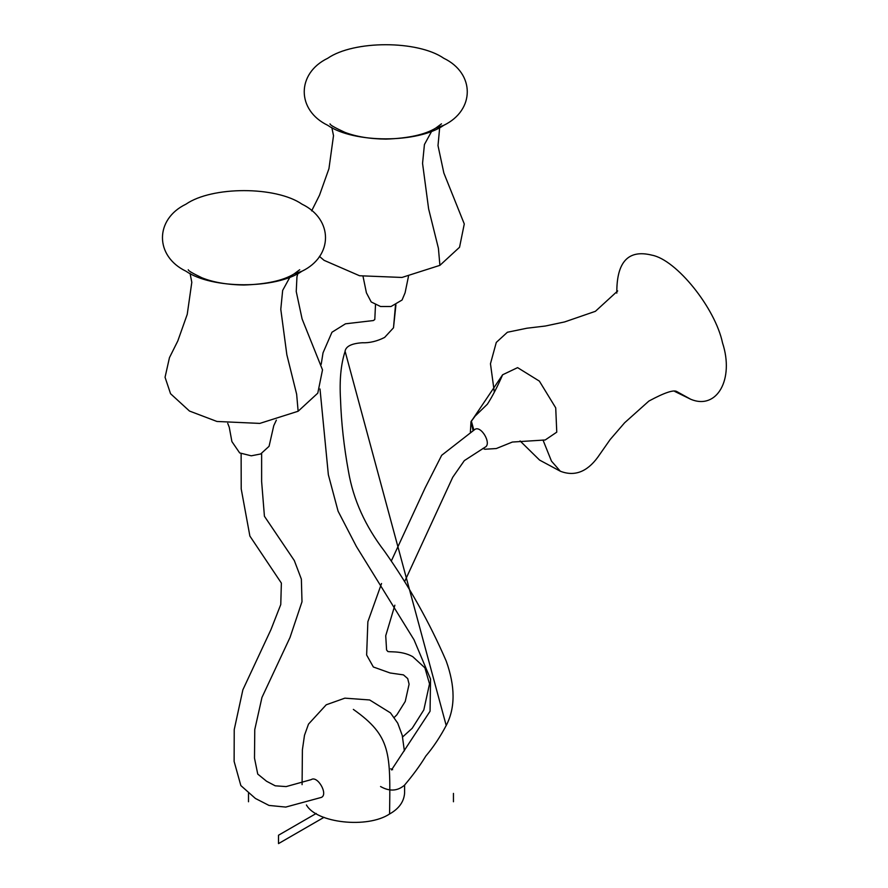 <?xml version="1.0" encoding="UTF-8"?>
<svg xmlns="http://www.w3.org/2000/svg" width="888" height="888" viewBox="0 0 888 888"><rect width="100%" height="100%" fill="white"/><g stroke="black" fill="none" stroke-linecap="round" stroke-linejoin="round"><path stroke-width="1.33" d="M404.595 581.696L452.747 477.245L464.335 460.606L485.081 447.197C492.041 443.989 481.096 425.019 474.836 429.448L441.68 455.289L425.174 487.823L391.275 561.083M473.837 430.025L471.384 421.201L502.63 374.769L517.593 367.632L539.371 381.119L555.721 407.858L556.765 432.145L545.199 439.982L512.365 442.046L496.303 448.54L484.881 449.239L482.95 448.429M473.06 430.469L470.995 421.7L471.817 420.29M261.627 453.546L261.627 481.529L264.424 516.261L294.317 560.561L301.365 579.12L301.998 601.764L289.999 637.517L261.96 697.457L254.767 729.603L254.501 758.152L257.742 774.081L266.555 781.251L275.225 785.813L286.136 786.59L311.211 779.631C317.471 775.202 328.416 794.172 321.456 797.38L285.747 807.081L268.986 805.427L255.422 798.467L240.848 785.569L234.121 761.416L234.232 729.603L242.868 689.821L270.94 629.648L280.763 604.539L281.374 583.094L249.883 536.063L241.214 488.944L241.125 453.679M306.449 804.983C316.372 823.043 367.432 828.748 389.577 813.985C398.956 808.724 403.951 801.753 404.595 793.073L404.617 785.092M443.789 125.297C475.102 110.212 475.102 73.36 443.789 58.275C417.671 40.204 353.835 40.204 327.716 58.275C296.403 73.36 296.403 110.212 327.716 125.297C353.835 143.379 417.671 143.379 443.789 125.297L435.697 128.127C424.941 134.654 408.358 138.317 385.925 139.116C369.841 138.917 356.166 136.663 344.91 132.356C334.754 127.672 329.792 124.842 330.025 123.843M302.02 271.195C333.333 256.121 333.333 219.258 302.02 204.185C275.902 186.103 212.066 186.103 185.947 204.185C154.634 219.258 154.634 256.11 185.947 271.195C212.066 289.277 275.902 289.277 302.02 271.195L293.928 274.026C283.106 280.597 266.4 284.26 243.834 285.015C227.162 284.737 213.187 282.329 201.909 277.778C192.574 273.304 188.023 270.618 188.256 269.741M616.816 293.107C616.55 261.871 628.249 249.228 651.903 255.156C676.367 259.696 715.217 307.947 722.532 342.901C734.443 379.254 716.96 410.267 690.753 399.278L674.769 391.442M446.22 725.552L345.132 351.404M380.552 786.524C389.477 791.619 397.447 791.186 404.473 785.214C413.02 775.135 420.146 765.389 425.863 755.988C433.3 747.252 440.182 736.907 446.509 724.93C455.344 707.581 455.244 686.291 446.22 661.072C429.514 622.444 408.924 585.791 384.426 551.137C365.312 526.184 353.335 499.711 348.518 471.695C343.956 446.775 341.292 422.655 340.515 399.323C339.405 380.253 340.892 364.391 344.977 351.748C345.554 346.464 351.326 343.467 362.315 342.757C369.63 343.034 377.078 341.258 384.637 337.418L393.495 327.805L395.504 305.061M389.577 813.985C390.376 753.224 391.464 736.263 353.346 709.401M324.02 817.326L278.51 843.6L278.51 835.231L316.217 813.464M319.425 256.366L324.053 260.328L359.551 275.746L401.975 277.456L439.904 265.346L438.417 248.318L428.615 208.847L422.555 163.381L424.431 144.511L431.823 131.002M190.054 273.415L191.808 282.295L187.235 314.341L177.8 340.959L169.453 357.664L165.057 377.267L170.552 393.717L189.477 411.044L216.95 421.467L259.784 423.41L298.135 411.244L296.648 394.228L286.846 354.745L280.786 309.29L282.662 290.409L290.065 276.912M543.001 440.026L551.47 461.116L560.317 471.217L539.593 460.095L520.068 440.925M560.317 471.217C574.381 476.678 586.835 472.072 597.68 457.376L610.156 439.538L624.641 422.755L648.884 401.065C664.701 392.518 674.114 389.41 677.111 391.73L690.753 399.278M402.608 736.973L412.199 728.293L423.82 709.912L429.526 683.893L424.908 667.843L412.765 656.687C400.632 649.827 386.902 652.813 387.545 651.071L386.58 650.005L385.725 635.753L394.86 605.194M394.228 717.471L396.925 714.751L405.239 701.453L409.102 684.193L407.703 678.587L403.474 674.891L390.154 672.993L373.349 666.988L366.633 655.011L367.865 621.744L381.54 583.505M471.384 421.201L475.102 416.106L487.412 404.162C492.529 396.17 497.602 386.369 502.63 374.769M470.995 421.7L470.385 432.023M227.728 423.343L229.259 427.272L231.901 441.58L239.66 452.913L251.249 455.81L260.639 453.99L269.064 446.309L273.77 425.641L276.357 420.146M363.048 276.446L366.411 292.807L371.206 301.964L380.519 306.504L391.02 306.504L402.075 300.011L405.095 292.785L408.458 276.446M390.709 768.808L392.629 769.674M391.508 769.952L430.058 711.244L430.547 679.087L414.03 639.804L356.388 546.486L338.084 511.188L328.349 474.725L320.002 388.966M321.19 364.358L323.032 352.825L331.968 332.234L345.488 323.809L373.404 320.546L374.803 319.502L375.491 304.828M393.495 327.805L395.937 304.861M404.373 750.882L402.253 735.419L397.713 723.143L390.487 712.886L369.663 699.966L344.866 698.157L326.24 704.783L308.491 724.131L304.495 735.264L302.397 749.794L302.087 784.648M453.446 801.764L453.446 793.395M248.496 793.395L248.496 801.764M439.904 265.346L459.551 247.253L464.28 223.965L443.856 173.027L438.006 145.621L439.682 127.517M441.48 123.843L435.697 128.127M331.823 127.517L333.511 135.653L328.949 168.653L319.502 195.216L311.655 210.867M298.135 411.244L317.782 393.151L322.511 369.863L302.098 318.947L296.237 291.541L296.958 276.767L297.913 273.415M299.711 269.741L293.928 274.026M494.339 392.207L490.465 363.747L496.292 342.413L507.392 332.245L526.95 328.216L545.321 326.029L564.613 321.933L595.404 311.311L617.693 290.92"/></g></svg>
